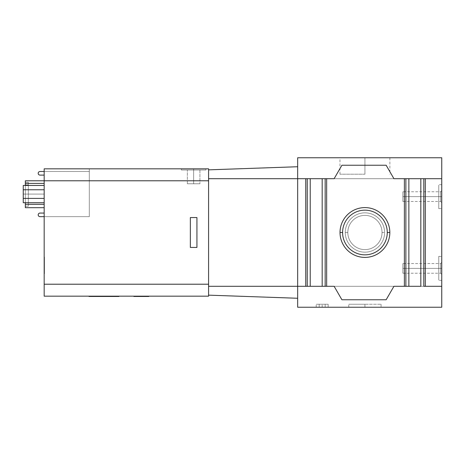 <?xml version="1.0" encoding="UTF-8"?>
<svg xmlns="http://www.w3.org/2000/svg" width="465" height="465" viewBox="0 0 465 465"><rect width="100%" height="100%" fill="white"/><g stroke="black" fill="none" stroke-linecap="round" stroke-linejoin="round"><path stroke-width="0.35" stroke-dasharray="2.33 1.74" d="M193.638 183.774L193.638 170.021L199.915 170.021L193.638 170.021L193.638 183.774L199.915 183.774L193.638 183.774L193.638 170.021L199.915 170.021L193.638 170.021L193.638 183.774L199.915 183.774L187.36 183.774L193.638 183.774L193.638 170.021L181.385 170.021L193.638 170.021L193.638 168.83L193.638 170.021L181.385 170.021L193.638 170.021L193.638 168.83L181.385 168.83L193.638 168.83L193.638 170.021L193.638 168.83L181.385 168.83L193.638 168.83C177.897 168.83 177.897 168.83 193.638 168.83C209.384 168.83 209.384 168.83 193.638 168.83C177.897 168.83 177.897 168.83 193.638 168.83C209.384 168.83 209.384 168.83 193.638 168.83L205.896 168.83L193.638 168.83L193.638 170.021L205.896 170.021L193.638 170.021C209.384 170.021 209.384 170.021 193.638 170.021C177.897 170.021 177.897 170.021 193.638 170.021C185.576 170.021 185.576 170.021 193.638 170.021C201.705 170.021 201.705 170.021 193.638 170.021L193.638 168.83L205.896 168.83L193.638 168.83L193.638 170.021L205.896 170.021L193.638 170.021C209.384 170.021 209.384 170.021 193.638 170.021C177.897 170.021 177.897 170.021 193.638 170.021C185.576 170.021 185.576 170.021 193.638 170.021C201.705 170.021 201.705 170.021 193.638 170.021L193.638 183.774C185.576 183.774 185.576 183.774 193.638 183.774C201.705 183.774 201.705 183.774 193.638 183.774L187.36 183.774L193.638 183.774L193.638 170.021L187.36 170.021L193.638 170.021L193.638 183.774C185.576 183.774 185.576 183.774 193.638 183.774C201.705 183.774 201.705 183.774 193.638 183.774M440.617 268.369L441.75 268.369L441.75 262.394L441.75 268.369L440.617 268.369L440.617 263.527L440.617 268.369L440.617 263.527L440.617 268.369L402.888 268.369L440.617 268.369L402.888 268.369L402.888 263.527L402.888 268.369C402.888 262.15 402.888 262.15 402.888 268.369C402.888 274.594 402.888 274.594 402.888 268.369L402.888 273.217L402.888 268.369L440.617 268.369L440.617 273.217L440.617 268.369L440.617 273.217L440.617 268.369L441.75 268.369L438.762 268.369L438.762 256.413L438.762 268.369L441.75 268.369L441.75 256.413L441.75 280.331L441.75 268.369L438.762 268.369L440.617 268.369M440.617 196.631L441.75 196.631L441.75 190.65L441.75 196.631L440.617 196.631L440.617 191.783L440.617 196.631L440.617 191.783L440.617 196.631L402.888 196.631L440.617 196.631L402.888 196.631L402.888 191.783L402.888 196.631C402.888 190.406 402.888 190.406 402.888 196.631C402.888 202.85 402.888 202.85 402.888 196.631L402.888 201.473L402.888 196.631L440.617 196.631L440.617 201.473L440.617 196.631L440.617 201.473L440.617 196.631L441.75 196.631L441.75 184.669L441.75 196.631L438.762 196.631L441.75 196.631L438.762 196.631L438.762 184.669L438.762 196.631C438.762 181.269 438.762 181.269 438.762 196.631C438.762 211.988 438.762 211.988 438.762 196.631L438.762 208.587L438.762 196.631L441.75 196.631L441.75 208.587L441.75 196.631L440.617 196.631M44.175 265.381L44.471 265.381L44.471 273.751L44.471 265.381L44.175 265.381L44.175 273.751L44.175 265.381L44.471 265.381L44.471 273.751L44.471 265.381L44.175 265.381L44.175 273.751L44.175 257.011L44.175 265.381L44.471 265.381L44.175 265.381L44.175 257.011L44.175 265.381L44.471 265.381L44.471 257.011L44.471 265.381C44.471 254.628 44.471 254.628 44.471 265.381C44.471 276.134 44.471 276.134 44.471 265.381L44.175 265.381C44.175 276.134 44.175 276.134 44.175 265.381C44.175 254.628 44.175 254.628 44.175 265.381C44.175 276.134 44.175 276.134 44.175 265.381C44.175 254.628 44.175 254.628 44.175 265.381M364.926 307.231L364.926 304.244L381.068 304.244L364.926 304.244L364.926 307.231L381.068 307.231L348.785 307.231L364.926 307.231L364.926 304.244L364.926 307.231L381.068 307.231L348.785 307.231L364.926 307.231M364.926 157.769L364.926 174.206L339.967 174.206L364.926 174.206L364.926 157.769L339.967 157.769L389.885 157.769L364.926 157.769L364.926 174.206L364.926 157.769L339.967 157.769L364.926 157.769M347.82 232.5L345.263 232.5A19.664 19.664 0 0 1 364.926 212.836A19.664 19.664 0 0 1 384.59 232.5L382.032 232.5A17.106 17.106 0 0 0 364.926 215.394A17.106 17.106 0 0 0 347.82 232.5A17.106 17.106 0 0 1 364.926 215.394A17.106 17.106 0 0 1 382.032 232.5A17.106 17.106 0 0 0 364.926 215.394A17.106 17.106 0 0 0 347.82 232.5A17.106 17.106 0 0 1 364.926 215.394A17.106 17.106 0 0 1 382.032 232.5A17.106 17.106 0 0 1 364.926 249.606A17.106 17.106 0 0 1 347.82 232.5A17.106 17.106 0 0 0 364.926 249.606A17.106 17.106 0 0 0 382.032 232.5A17.106 17.106 0 0 1 364.926 249.606A17.106 17.106 0 0 1 347.82 232.5A17.106 17.106 0 0 0 364.926 249.606A17.106 17.106 0 0 0 382.032 232.5L384.59 232.5A19.664 19.664 0 0 1 364.926 252.164A19.664 19.664 0 0 1 345.263 232.5L347.82 232.5M342.583 232.5A22.343 22.343 0 0 1 364.926 210.157A22.343 22.343 0 0 1 387.269 232.5A22.343 22.343 0 0 1 364.926 254.843A22.343 22.343 0 0 1 342.583 232.5A22.343 22.343 0 0 0 364.926 254.843A22.343 22.343 0 0 0 387.269 232.5A22.343 22.343 0 0 0 364.926 210.157A22.343 22.343 0 0 0 342.583 232.5M328.156 304.244L325.169 304.244L325.169 307.231L328.156 307.231L328.156 304.244L328.156 307.231L322.181 307.231L322.181 304.244L328.156 304.244L322.181 304.244L322.181 307.231L316.2 307.231L316.2 304.244L322.181 304.244L316.2 304.244L316.2 307.231L319.188 307.231L319.188 304.244L316.2 304.244L319.188 304.244L319.188 307.231L319.188 304.244L319.188 307.231L325.169 307.231L325.169 304.244L319.188 304.244L325.169 304.244L325.169 307.231L325.169 304.244L328.156 304.244M423.813 178.694L423.813 286.306L423.813 178.694L423.813 286.306L405.881 286.306L405.881 178.694L405.881 286.306L404.381 286.306L404.381 178.694L405.881 178.694L405.881 286.306L405.881 178.694L405.881 286.306L405.881 178.694L408.869 178.694L408.869 286.306L408.869 178.694L420.825 178.694L420.825 286.306L420.825 178.694L423.813 178.694L423.813 286.306L423.813 178.694L425.306 178.694L425.306 286.306L423.813 286.306L423.813 178.694L404.381 178.694L404.381 286.306L441.75 286.306L297.664 286.306L441.75 286.306L425.306 286.306L425.306 178.694L441.75 178.694L441.75 307.231L297.664 307.231L297.664 298.263L297.664 307.231L441.75 307.231L441.75 286.306L297.664 286.306L307.231 286.306L307.231 178.694L307.231 286.306L325.169 286.306L325.169 178.694L325.169 286.306L393.919 286.306L325.169 286.306L325.169 178.694L326.663 178.694L326.663 286.306L326.663 178.694L334.137 178.694L341.903 165.244L386.153 165.244L393.919 178.694L404.381 178.694L393.919 178.694L386.153 165.244L341.903 165.244L334.137 178.694L341.903 165.244L386.153 165.244L393.919 178.694L386.153 165.244L341.903 165.244L334.137 178.694L393.919 178.694L325.169 178.694L325.169 286.306L325.169 178.694L325.169 286.306L322.181 286.306L322.181 178.694L325.169 178.694L322.181 178.694L322.181 286.306L310.219 286.306L310.219 178.694L322.181 178.694L310.219 178.694L310.219 286.306L307.231 286.306L307.231 178.694L310.219 178.694L307.231 178.694L307.231 286.306L307.231 178.694L307.231 286.306L305.738 286.306L305.738 178.694L307.231 178.694L305.738 178.694L305.738 286.306L297.664 286.306L297.664 178.694L423.813 178.694M393.919 286.306L404.381 286.306L393.919 286.306L386.153 299.756L341.903 299.756L334.137 286.306L341.903 299.756L386.153 299.756L393.919 286.306L386.153 299.756L341.903 299.756L334.137 286.306L341.903 299.756L386.153 299.756L393.919 286.306L334.137 286.306L341.903 299.756L386.153 299.756L393.919 286.306L386.153 299.756L341.903 299.756L334.137 286.306L393.919 286.306M345.263 232.5A19.664 19.664 0 0 0 364.926 252.164A19.664 19.664 0 0 0 384.59 232.5A19.664 19.664 0 0 0 364.926 212.836A19.664 19.664 0 0 0 345.263 232.5M364.926 174.206L339.967 174.206L364.926 174.206M364.926 304.244L348.785 304.244L364.926 304.244M89.315 216.655L44.175 216.655L89.315 216.655L44.175 216.655L44.175 168.83L89.315 168.83L89.315 216.655L89.315 168.83L44.175 168.83L44.175 216.655L89.315 216.655L89.315 168.83L89.315 216.655L44.175 216.655L44.175 168.83L208.587 168.83L44.175 168.83L44.175 180.786L208.587 180.786L208.587 284.214L44.175 284.214L44.175 168.83L44.175 216.655L89.315 216.655L89.315 171.521L39.99 171.521A1.796 1.796 0 0 0 38.194 173.311A1.796 1.796 0 0 0 39.99 175.107L44.175 175.107L44.175 213.069L44.175 175.107L44.175 213.069L39.99 213.069A1.796 1.796 0 0 0 38.194 214.865A1.796 1.796 0 0 0 39.99 216.655L89.315 216.655L39.99 216.655A1.796 1.796 0 0 1 38.194 214.865A1.796 1.796 0 0 1 39.99 213.069L44.175 213.069L44.175 175.107L39.99 175.107A1.796 1.796 0 0 1 38.194 173.311A1.796 1.796 0 0 1 39.99 171.521L89.315 171.521L89.315 216.655M44.471 265.381L44.471 257.011L44.471 265.381C44.471 254.628 44.471 254.628 44.471 265.381C44.471 276.134 44.471 276.134 44.471 265.381M441.75 196.631L441.75 202.606L441.75 196.631C441.75 211.988 441.75 211.988 441.75 196.631C441.75 181.269 441.75 181.269 441.75 196.631C441.75 204.309 441.75 204.309 441.75 196.631C441.75 188.947 441.75 188.947 441.75 196.631M438.762 268.369L438.762 280.331L438.762 268.369C438.762 253.012 438.762 253.012 438.762 268.369C438.762 283.731 438.762 283.731 438.762 268.369M441.75 268.369L441.75 274.35L441.75 268.369C441.75 253.012 441.75 253.012 441.75 268.369C441.75 283.731 441.75 283.731 441.75 268.369C441.75 276.053 441.75 276.053 441.75 268.369C441.75 260.691 441.75 260.691 441.75 268.369M133.856 296.17L133.856 296.472L133.856 296.17L148.8 296.17L148.8 296.472L133.856 296.472L133.856 296.17L133.856 296.472L148.8 296.472L148.8 296.17L133.856 296.17L133.856 296.472L148.8 296.472L148.8 296.17L148.8 296.472L133.856 296.472L133.856 296.17L148.8 296.17L148.8 296.472L133.856 296.472L148.8 296.472L148.8 296.17L133.856 296.17L133.856 296.472L133.856 296.17L148.8 296.17L148.8 296.472L133.856 296.472L133.856 296.17L133.856 296.472L148.8 296.472L148.8 296.17L133.856 296.17L148.8 296.17L148.8 296.472L148.8 296.17L133.856 296.17M133.856 296.472L148.8 296.472L133.856 296.472M118.906 296.17L89.013 296.17L89.013 296.472L89.013 296.17L118.906 296.17L118.906 296.472L118.906 296.17L89.013 296.17L118.906 296.17M118.906 296.472L89.013 296.472L118.906 296.472M193.638 170.021L187.36 170.021L193.638 170.021M190.354 247.444L190.354 217.556L190.354 247.444L196.928 247.444L190.354 247.444L190.354 217.556L196.928 217.556L196.928 247.444L196.928 217.556L190.354 217.556L196.928 217.556L196.928 247.444L190.354 247.444L196.928 247.444L196.928 217.556L190.354 217.556L190.354 247.444L196.928 247.444L196.928 217.556L190.354 217.556L190.354 247.444M386.153 165.244L341.903 165.244L334.137 178.694L341.903 165.244L386.153 165.244L393.919 178.694L386.153 165.244M393.919 178.694L334.137 178.694L393.919 178.694M297.664 286.306L297.664 178.694L297.664 286.306L441.75 286.306L441.75 178.694L297.664 178.694L297.664 298.263L297.664 178.694L441.75 178.694L297.664 178.694L297.664 157.769L297.664 178.694L297.664 166.737L208.587 169.847L208.587 295.153L297.664 298.263L297.664 286.306L297.664 298.263L208.587 295.153L208.587 286.306L297.664 286.306L208.587 286.306L208.587 178.694L297.664 178.694L297.664 286.306M328.156 307.231L316.2 307.231L328.156 307.231M441.75 157.769L297.664 157.769L441.75 157.769L441.75 178.694L441.75 157.769M208.587 178.694L208.587 169.847L297.664 166.737L297.664 178.694L208.587 178.694L208.587 295.153L208.587 178.694M208.587 284.214L208.587 296.17L44.175 296.17L44.175 284.214L208.587 284.214L208.587 180.786L44.175 180.786L44.175 296.17L208.587 296.17L208.587 284.214M208.587 168.83L208.587 180.786L208.587 168.83M23.25 194.085L44.175 194.085L44.175 198.346L44.175 194.085L23.25 194.085L23.25 198.346L23.25 194.085L44.175 194.085L44.175 198.346L44.175 194.085L23.25 194.085L23.25 198.346L23.25 189.83L23.25 194.085L44.175 194.085L23.25 194.085C23.25 188.616 23.25 188.616 23.25 194.085C23.25 199.561 23.25 199.561 23.25 194.085L23.25 189.83L23.25 194.085L44.175 194.085L44.175 189.83L44.175 194.085L23.25 194.085C23.25 188.616 23.25 188.616 23.25 194.085C23.25 199.561 23.25 199.561 23.25 194.085M28.33 206.193L25.343 206.193L28.33 206.193L25.343 206.193L25.343 202.827L28.33 202.827L28.33 206.193L28.33 202.827L25.343 202.827L25.343 184.89L28.33 184.89L28.33 202.827L28.33 184.89L25.343 184.89L25.343 182.28L28.33 182.28L28.33 184.89L28.33 182.28L25.343 182.28L28.33 182.28L25.343 182.28L25.343 184.89L28.33 184.89L25.343 184.89L25.343 202.827L28.33 202.827L25.343 202.827L25.343 206.193L28.33 206.193L28.33 182.28L28.33 206.193M25.343 204.321L25.343 183.396L44.175 183.396L44.175 204.321L25.343 204.321L44.175 204.321L44.175 183.396L25.343 183.396L25.343 180.786L44.175 180.786L44.175 183.396L44.175 180.786L25.343 180.786L25.343 207.686L44.175 207.686L44.175 204.321L44.175 207.686L25.343 207.686L25.343 204.321M25.343 185.459L25.343 202.717L25.343 185.459M25.343 206.193L25.343 182.28L25.343 206.193M23.25 189.772L23.25 185.459L23.25 189.772L44.175 189.772L23.25 189.772L23.25 198.404L44.175 198.404L44.175 185.459L44.175 202.717L44.175 198.404L23.25 198.404L23.25 185.459L44.175 185.459L44.175 202.717L44.175 185.459L44.175 202.717L44.175 189.772L23.25 189.772L44.175 189.772L44.175 185.459L23.25 185.459L23.25 202.717L23.25 198.404L44.175 198.404L44.175 189.772L23.25 189.772L44.175 189.772L44.175 198.404L23.25 198.404L23.25 202.717L44.175 202.717L44.175 198.404L44.175 202.717L23.25 202.717L23.25 198.404L44.175 198.404L23.25 198.404L23.25 189.772L23.25 202.717L23.25 189.772M44.175 204.321L44.175 180.786L44.175 204.321M44.175 194.085L44.175 189.83L44.175 194.085C44.175 188.616 44.175 188.616 44.175 194.085C44.175 199.561 44.175 199.561 44.175 194.085C44.175 188.616 44.175 188.616 44.175 194.085C44.175 199.561 44.175 199.561 44.175 194.085M199.915 170.021L199.915 183.774L199.915 170.021M181.385 170.021L181.385 168.83L181.385 170.021M441.75 262.394L440.617 263.527L402.888 263.527M438.762 256.413L441.75 256.413M441.75 190.65L440.617 191.783L402.888 191.783M441.75 184.669L438.762 184.669M44.471 273.751L44.175 273.751L44.471 273.751M381.068 304.244L381.068 307.231M339.967 174.206L339.967 157.769M389.885 157.769L389.885 174.206M348.785 307.231L348.785 304.244M44.175 257.011L44.471 257.011L44.175 257.011M438.762 208.587L441.75 208.587M402.888 201.473L440.617 201.473L441.75 202.606M441.75 280.331L438.762 280.331M402.888 273.217L440.617 273.217L441.75 274.35M205.896 168.83L205.896 170.021L205.896 168.83M187.36 183.774L187.36 170.021L187.36 183.774M44.175 198.346L23.25 198.346L44.175 198.346M23.25 189.83L44.175 189.83L23.25 189.83"/><path stroke-width="0.7" d="M387.269 232.5A22.343 22.343 0 0 0 364.926 210.157A22.343 22.343 0 0 0 342.583 232.5A22.343 22.343 0 0 1 364.926 210.157A22.343 22.343 0 0 1 387.269 232.5L389.827 232.5A24.907 24.907 0 0 0 364.926 207.593A24.907 24.907 0 0 0 340.02 232.5L342.583 232.5L340.02 232.5A24.907 24.907 0 0 0 364.926 257.407A24.907 24.907 0 0 0 389.827 232.5L387.269 232.5A22.343 22.343 0 0 1 364.926 254.843A22.343 22.343 0 0 1 342.583 232.5A22.343 22.343 0 0 0 364.926 254.843A22.343 22.343 0 0 0 387.269 232.5M423.813 286.306L423.813 178.694L423.813 286.306L425.306 286.306L425.306 178.694L404.381 178.694L404.381 286.306L405.881 286.306L405.881 178.694L405.881 286.306L408.869 286.306L408.869 178.694L408.869 286.306L420.825 286.306L420.825 178.694L420.825 286.306L393.919 286.306L404.381 286.306L404.381 178.694L393.919 178.694L386.153 165.244L341.903 165.244L334.137 178.694L326.663 178.694L326.663 286.306L297.664 286.306L307.231 286.306L307.231 178.694L305.738 178.694L305.738 286.306L305.738 178.694L297.664 178.694L297.664 286.306L297.664 178.694L307.231 178.694L307.231 286.306L310.219 286.306L310.219 178.694L307.231 178.694L310.219 178.694L310.219 286.306L322.181 286.306L322.181 178.694L310.219 178.694L322.181 178.694L322.181 286.306L325.169 286.306L325.169 178.694L325.169 286.306L334.137 286.306L326.663 286.306L326.663 178.694L322.181 178.694L334.137 178.694L341.903 165.244L386.153 165.244L393.919 178.694L425.306 178.694L425.306 286.306L423.813 286.306M441.75 286.306L425.306 286.306L441.75 286.306L441.75 178.694L425.306 178.694L441.75 178.694L441.75 157.769L297.664 157.769L297.664 166.737L297.664 157.769L441.75 157.769L441.75 307.231L297.664 307.231L297.664 298.263L297.664 307.231L441.75 307.231L441.75 286.306M334.137 286.306L341.903 299.756L386.153 299.756L393.919 286.306L386.153 299.756L341.903 299.756L334.137 286.306M340.02 232.5A24.907 24.907 0 0 1 364.926 207.593A24.907 24.907 0 0 1 389.827 232.5A24.907 24.907 0 0 1 364.926 257.407A24.907 24.907 0 0 1 340.02 232.5M44.175 168.83L208.587 168.83L44.175 168.83L44.175 296.17L208.587 296.17L44.175 296.17L44.175 284.214L208.587 284.214L44.175 284.214L44.175 180.786L208.587 180.786L44.175 180.786L44.175 168.83M133.856 296.472L133.856 296.17L133.856 296.472L148.8 296.472L148.8 296.17L148.8 296.472L133.856 296.472M89.013 296.17L89.013 296.472L118.906 296.472L118.906 296.17L118.906 296.472L89.013 296.472L89.013 296.17M196.928 247.444L196.928 217.556L196.928 247.444L190.354 247.444L196.928 247.444L190.354 247.444L190.354 217.556L190.354 247.444L190.354 217.556L196.928 217.556L190.354 217.556L196.928 217.556L196.928 247.444M297.664 166.737L297.664 178.694L297.664 166.737L208.587 169.847L297.664 166.737M297.664 286.306L297.664 298.263L297.664 286.306L208.587 286.306L297.664 286.306M208.587 178.694L297.664 178.694L208.587 178.694M208.587 295.153L297.664 298.263L208.587 295.153M208.587 296.17L208.587 168.83L208.587 296.17M38.194 173.311A1.796 1.796 0 0 1 39.99 171.521A1.796 1.796 0 0 0 38.194 173.311A1.796 1.796 0 0 0 39.99 175.107A1.796 1.796 0 0 1 38.194 173.311M38.194 214.865A1.796 1.796 0 0 1 39.99 213.069L44.175 213.069L39.99 213.069A1.796 1.796 0 0 0 38.194 214.865A1.796 1.796 0 0 0 39.99 216.655A1.796 1.796 0 0 1 38.194 214.865M25.343 180.786L44.175 180.786L25.343 180.786L25.343 183.396L44.175 183.396L25.343 183.396L25.343 185.459L25.343 180.786M25.343 202.717L25.343 204.321L44.175 204.321L25.343 204.321L25.343 207.686L44.175 207.686L25.343 207.686L25.343 202.717M23.25 185.459L44.175 185.459L23.25 185.459L23.25 189.772L44.175 189.772L23.25 189.772L23.25 198.404L44.175 198.404L23.25 198.404L23.25 202.717L44.175 202.717L23.25 202.717L23.25 185.459M44.175 175.107L39.99 175.107L44.175 175.107M44.175 216.655L39.99 216.655L44.175 216.655M44.175 171.521L39.99 171.521L44.175 171.521"/></g></svg>
